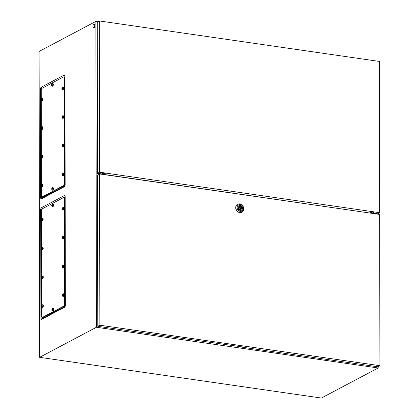<?xml version="1.0" encoding="UTF-8"?>
<svg xmlns="http://www.w3.org/2000/svg" width="419" height="419" viewBox="0 0 419 419"><rect width="100%" height="100%" fill="white"/><g stroke="black" fill="none" stroke-linecap="round" stroke-linejoin="round"><path stroke-width="0.63" d="M42.607 317.56L42.754 318.309L65.149 306.457M65.165 197.15L64.474 197.517M64.94 185.942L42.544 197.794L42.398 197.045M64.264 77.007L64.955 76.64M97.926 21.694L95.883 21.395L39.087 51.453L39.622 357.323L321.368 398.05L378.168 367.992L378.163 366.62M64.62 307.206L41.628 319.372A1.587 0.712 98.2 0 1 40.889 318.236L40.695 209.641A1.587 0.712 98.2 0 1 41.434 207.724L64.426 195.558A1.587 0.712 98.2 0 1 64.976 195.778A1.587 0.712 98.2 0 1 65.165 196.694L65.354 305.289A1.587 0.712 98.2 0 1 64.772 307.09A1.587 0.712 98.2 0 1 64.62 307.206L64.903 306.933M95.883 21.395L96.417 327.27L39.622 357.323M40.486 89.127L40.674 197.726A1.587 0.712 -81.8 0 0 41.418 198.857L64.411 186.691A1.587 0.712 -81.8 0 0 64.563 186.575A1.587 0.712 -81.8 0 0 65.144 184.774L64.955 76.179A1.587 0.712 -81.8 0 0 64.767 75.263A1.587 0.712 -81.8 0 0 64.217 75.048L41.224 87.215A1.587 0.712 -81.8 0 0 40.486 89.127L41.46 89.043M96.417 327.27L378.168 367.992M377.896 214.188L377.896 213.611M103.242 174.487L103.242 173.419M373.638 213.57L373.633 212.208M373.381 213.533L373.376 212.166M103.755 174.561L103.75 173.309M104.231 174.629L104.226 173.288M370.077 213.056L370.077 212.752M371.653 213.287L371.653 212.307M104.31 174.639L104.305 173.293M94.715 25.344A1.912 0.854 98.2 0 1 93.552 27.706A1.912 0.854 98.2 0 1 92.939 26.287A1.912 0.854 98.2 0 1 94.102 23.925A1.912 0.854 98.2 0 1 94.715 25.344M94.238 23.972A1.912 0.854 98.2 0 1 94.385 23.967A1.912 0.854 98.2 0 1 94.998 25.386A1.912 0.854 98.2 0 1 93.835 27.748A1.912 0.854 98.2 0 1 93.699 27.701M239.134 209.039A0.477 0.403 62.1 0 0 239.322 208.997L240.359 208.447A0.477 0.403 62.1 0 0 239.909 207.604A0.477 0.403 62.1 0 0 240.359 208.447M239.788 203.922A4.457 3.787 -117.9 0 1 243.586 207.583A4.457 3.787 -117.9 0 1 241.878 212.145A4.457 3.787 -117.9 0 1 239.799 212.491A4.457 3.787 -117.9 0 1 236.002 208.83A4.457 3.787 -117.9 0 1 237.709 204.268A4.457 3.787 -117.9 0 1 239.788 203.922M241.805 212.187A4.457 3.787 -117.9 0 1 241.732 212.224A4.457 3.787 -117.9 0 1 239.652 212.569A4.457 3.787 -117.9 0 1 235.855 208.908A4.457 3.787 -117.9 0 1 237.563 204.346A4.457 3.787 -117.9 0 1 237.636 204.304M240.234 204.608A3.504 2.975 -117.9 0 1 243.339 208.421A3.504 2.975 -117.9 0 1 240.244 211.338A3.504 2.975 -117.9 0 1 237.138 207.525A3.504 2.975 -117.9 0 1 240.234 204.608M238.987 205.734A2.561 2.179 -117.9 0 1 240.129 205.561A2.561 2.179 -117.9 0 1 242.308 207.635A2.561 2.179 -117.9 0 1 241.386 210.265M240.244 210.432A2.561 2.179 -117.9 0 1 238.06 208.332A2.561 2.179 -117.9 0 1 239.04 205.708A2.561 2.179 -117.9 0 1 240.234 205.509A2.561 2.179 -117.9 0 1 242.418 207.615A2.561 2.179 -117.9 0 1 241.438 210.238A2.561 2.179 -117.9 0 1 240.244 210.432M240.49 209.62A1.655 1.409 62.1 0 0 240.485 206.536L240.485 206.09L239.778 205.986L239.778 206.431A1.655 1.409 62.1 0 0 239.783 209.521L239.788 209.961L240.49 210.066L240.49 209.62L239.83 209.971M240.218 209.767A1.655 1.409 62.1 0 0 240.496 208.316M240.103 207.562A1.655 1.409 62.1 0 0 239.448 207.08L240.485 206.536M239.013 206.834L239.778 206.431M239.448 207.08L239.401 206.63M239.448 206.64L240.485 206.09M239.097 208.117A0.477 0.403 62.1 0 0 238.736 208.285M242.318 347.204L377.838 366.793L379.913 365.693L379.651 214.439L99.591 173.958L97.517 175.058L97.779 326.312L242.318 346.953M99.591 173.958L99.853 325.212L97.779 326.312M99.853 325.212L379.913 365.693M99.324 20.95L99.586 172.204L379.645 212.684L379.384 61.431L99.324 20.95L97.25 22.05L97.512 173.304L101.827 173.927L103.268 173.408A1.105 0.309 179.9 0 1 104.472 173.304A1.105 0.309 179.9 0 1 105.242 173.581L105.305 174.021L104.703 174.54L369.788 213.014M373.633 213.213L377.571 213.784L379.645 212.684M373.633 212.831L373.973 212.538A1.105 0.309 179.9 0 0 374.026 212.443A1.105 0.309 179.9 0 0 373.455 212.176A1.105 0.309 179.9 0 0 372.334 212.187L369.788 212.857M99.586 172.204L97.512 173.304M105.195 173.503L104.504 174.1L104.504 174.671M41.455 219.221L41.439 210.783A1.592 0.712 98.2 0 1 42.183 208.861L63.683 197.485A1.592 0.712 98.2 0 1 63.913 197.438A1.592 0.712 98.2 0 1 64.426 198.622L64.61 304.147A1.592 0.712 98.2 0 1 63.871 306.069L42.371 317.445A1.592 0.712 98.2 0 1 42.141 317.492A1.592 0.712 98.2 0 1 41.628 316.308L41.612 306.855M65.139 197.616L64.296 197.49A1.592 0.712 98.2 0 1 64.809 198.674L64.992 304.199A1.592 0.712 98.2 0 1 64.254 306.121L42.748 317.502A1.592 0.712 98.2 0 1 42.518 317.55L42.141 317.492M41.607 305.477L41.56 278.101M41.554 276.723L41.507 249.347M41.507 247.969L41.46 220.598M63.913 197.438L64.296 197.49A1.592 0.712 98.2 0 1 64.809 198.674L64.992 304.199A1.592 0.712 98.2 0 1 64.254 306.121L42.748 317.502A1.592 0.712 98.2 0 1 42.518 317.55L43.367 317.67M53.051 205.085A1.273 0.571 98.2 0 1 52.275 206.656A1.273 0.571 98.2 0 1 52.176 206.625L51.689 205.588L52.532 204.142A1.273 0.571 98.2 0 1 52.637 204.137A1.273 0.571 98.2 0 1 53.051 205.085M52.27 204.331L51.804 205.169L52.087 206.384L52.27 204.331A1.273 0.571 98.2 0 1 52.532 204.142M52.637 204.137L53.119 204.205A1.273 0.571 98.2 0 1 53.527 205.153A1.273 0.571 98.2 0 1 52.752 206.729L52.275 206.656M52.281 205.21L52.296 205.535M52.296 205.519L51.846 205.457M52.255 205.237L51.804 205.169A0.639 0.283 98.2 0 1 51.966 204.807M52.296 205.064L51.956 205.011M52.302 205.022L51.966 204.975M63.447 208.463A1.273 0.571 98.2 0 1 62.672 210.034A1.273 0.571 98.2 0 1 62.572 209.998L62.085 208.961L62.929 207.52A1.273 0.571 98.2 0 1 63.033 207.515A1.273 0.571 98.2 0 1 63.447 208.463M62.667 207.709L62.201 208.547L62.483 209.762L62.667 207.709A1.273 0.571 98.2 0 1 62.929 207.52M63.033 207.515L63.515 207.583A1.273 0.571 98.2 0 1 63.924 208.531A1.273 0.571 98.2 0 1 63.149 210.102L62.672 210.034M62.677 208.589L62.693 208.913M62.693 208.898L62.242 208.83M62.651 208.615L62.201 208.547A0.639 0.283 98.2 0 1 62.363 208.185M62.693 208.442L62.352 208.39M62.698 208.4L62.363 208.353M63.494 237.212A1.273 0.571 98.2 0 1 62.719 238.788A1.273 0.571 98.2 0 1 62.62 238.751L62.132 237.714L62.981 236.274A1.273 0.571 98.2 0 1 63.086 236.264A1.273 0.571 98.2 0 1 63.494 237.212M62.714 236.457L62.253 237.301L62.536 238.516L62.714 236.457A1.273 0.571 98.2 0 1 62.981 236.274M63.086 236.264L63.562 236.337A1.273 0.571 98.2 0 1 63.976 237.28A1.273 0.571 98.2 0 1 63.201 238.856L62.719 238.788M62.724 237.337L62.74 237.662L62.295 237.583M62.703 237.364L62.253 237.301A0.639 0.283 98.2 0 1 62.415 236.939M62.745 237.191L62.4 237.144M62.75 237.154L62.415 237.102M63.547 265.965A1.273 0.571 98.2 0 1 62.771 267.537A1.273 0.571 98.2 0 1 62.672 267.505L62.185 266.468L63.028 265.023A1.273 0.571 98.2 0 1 63.138 265.018A1.273 0.571 98.2 0 1 63.547 265.965M62.766 265.211L62.3 266.049L62.583 267.264L62.766 265.211A1.273 0.571 98.2 0 1 63.028 265.023M63.138 265.018L63.615 265.086A1.273 0.571 98.2 0 1 64.023 266.034A1.273 0.571 98.2 0 1 63.248 267.61L62.771 267.537M62.777 266.091L62.792 266.416L62.342 266.337M62.75 266.117L62.3 266.049A0.639 0.283 98.2 0 1 62.468 265.688M62.792 265.945L62.452 265.892M62.798 265.903L62.468 265.856M63.599 294.714A1.273 0.571 98.2 0 1 62.824 296.291A1.273 0.571 98.2 0 1 62.719 296.254L62.232 295.217L63.08 293.777A1.273 0.571 98.2 0 1 63.185 293.771A1.273 0.571 98.2 0 1 63.599 294.714M62.819 293.96L62.352 294.803L62.635 296.018L62.819 293.96A1.273 0.571 98.2 0 1 63.08 293.777M63.185 293.771L63.667 293.839A1.273 0.571 98.2 0 1 64.076 294.787A1.273 0.571 98.2 0 1 63.3 296.359L62.824 296.291M62.824 294.845L62.845 295.17L62.394 295.086M62.803 294.866L62.352 294.803A0.639 0.283 98.2 0 1 62.515 294.442M62.845 294.698L62.499 294.646M62.85 294.657L62.515 294.609M53.234 309.081A1.273 0.571 98.2 0 1 52.459 310.657A1.273 0.571 98.2 0 1 52.354 310.62L51.867 309.583L52.715 308.138A1.273 0.571 98.2 0 1 52.82 308.133A1.273 0.571 98.2 0 1 53.234 309.081M52.454 308.326L51.987 309.17L52.27 310.379L52.454 308.326A1.273 0.571 98.2 0 1 52.715 308.138M52.82 308.133L53.302 308.201A1.273 0.571 98.2 0 1 53.711 309.149A1.273 0.571 98.2 0 1 52.935 310.725L52.459 310.657M52.459 309.206L52.48 309.531M52.48 309.515L52.029 309.452M52.438 309.232L51.987 309.17A0.639 0.283 98.2 0 1 52.15 308.803M52.48 309.06L52.134 309.007M52.485 309.018L52.15 308.971M42.838 305.702A1.273 0.571 98.2 0 1 42.062 307.279A1.273 0.571 98.2 0 1 41.958 307.242L41.476 306.205L42.319 304.765A1.273 0.571 98.2 0 1 42.424 304.754A1.273 0.571 98.2 0 1 42.838 305.702M42.057 304.948L41.591 305.791L41.874 307.007L42.057 304.948A1.273 0.571 98.2 0 1 42.319 304.765M42.424 304.754L42.906 304.828A1.273 0.571 98.2 0 1 43.314 305.77A1.273 0.571 98.2 0 1 42.539 307.347L42.062 307.279M42.062 305.828L42.083 306.153M42.083 306.137L41.633 306.074M42.041 305.854L41.591 305.791A0.639 0.283 98.2 0 1 41.753 305.43M42.083 305.681L41.738 305.634M42.089 305.64L41.753 305.592M42.785 276.954A1.273 0.571 98.2 0 1 42.01 278.525A1.273 0.571 98.2 0 1 41.91 278.488L41.423 277.451L42.267 276.011A1.273 0.571 98.2 0 1 42.377 276.006A1.273 0.571 98.2 0 1 42.785 276.954M42.005 276.2L41.539 277.038L41.821 278.253L42.005 276.2A1.273 0.571 98.2 0 1 42.267 276.011M42.377 276.006L42.853 276.074A1.273 0.571 98.2 0 1 43.262 277.022A1.273 0.571 98.2 0 1 42.487 278.593L42.01 278.525M42.015 277.079L42.031 277.404M42.031 277.388L41.581 277.32M41.989 277.106L41.539 277.038A0.639 0.283 98.2 0 1 41.706 276.676M42.031 276.933L41.691 276.88M42.036 276.891L41.706 276.844M42.733 248.2A1.273 0.571 98.2 0 1 41.958 249.771A1.273 0.571 98.2 0 1 41.858 249.74L41.371 248.703L42.219 247.257A1.273 0.571 98.2 0 1 42.324 247.252A1.273 0.571 98.2 0 1 42.733 248.2M41.952 247.446L41.491 248.284L41.774 249.499L41.952 247.446A1.273 0.571 98.2 0 1 42.219 247.257M42.324 247.252L42.801 247.32A1.273 0.571 98.2 0 1 43.215 248.268A1.273 0.571 98.2 0 1 42.439 249.844L41.958 249.771M41.963 248.326L41.984 248.65M41.984 248.635L41.533 248.572M41.942 248.352L41.491 248.284A0.639 0.283 98.2 0 1 41.654 247.922M41.984 248.179L41.638 248.127M41.989 248.137L41.654 248.09M42.686 219.446A1.273 0.571 98.2 0 1 41.91 221.023A1.273 0.571 98.2 0 1 41.811 220.986L41.324 219.949L42.167 218.509A1.273 0.571 98.2 0 1 42.272 218.503A1.273 0.571 98.2 0 1 42.686 219.446M41.905 218.692L41.439 219.535L41.722 220.75L41.905 218.692A1.273 0.571 98.2 0 1 42.167 218.509M42.272 218.503L42.754 218.571A1.273 0.571 98.2 0 1 43.162 219.514A1.273 0.571 98.2 0 1 42.387 221.091L41.91 221.023M41.916 219.577L41.931 219.902M41.931 219.881L41.481 219.818M41.89 219.598L41.439 219.535A0.639 0.283 98.2 0 1 41.601 219.174M41.931 219.425L41.591 219.378M41.937 219.388L41.601 219.336M41.245 98.706L41.23 90.268A1.592 0.712 98.2 0 1 41.968 88.351L63.473 76.97A1.592 0.712 98.2 0 1 63.704 76.923A1.592 0.712 98.2 0 1 64.217 78.107L64.4 183.632A1.592 0.712 98.2 0 1 63.662 185.554L42.162 196.935A1.592 0.712 98.2 0 1 41.931 196.977A1.592 0.712 98.2 0 1 41.413 195.799L41.397 186.34M64.929 77.101L64.086 76.981A1.592 0.712 98.2 0 1 64.599 78.159L64.783 183.69A1.592 0.712 98.2 0 1 64.044 185.612L42.539 196.988A1.592 0.712 98.2 0 1 42.309 197.035L41.931 196.977M41.397 184.962L41.35 157.586M41.345 156.208L41.298 128.837M41.298 127.46L41.251 100.083M63.704 76.923L64.086 76.981A1.592 0.712 98.2 0 1 64.599 78.159L64.783 183.69A1.592 0.712 98.2 0 1 64.044 185.612L42.539 196.988A1.592 0.712 98.2 0 1 42.309 197.035L43.157 197.155M52.841 84.57A1.273 0.571 98.2 0 1 52.066 86.146A1.273 0.571 98.2 0 1 51.966 86.11L51.479 85.073L52.323 83.632A1.273 0.571 98.2 0 1 52.427 83.622A1.273 0.571 98.2 0 1 52.841 84.57M52.061 83.816L51.595 84.659L51.877 85.874L52.061 83.816A1.273 0.571 98.2 0 1 52.323 83.632M52.427 83.622L52.909 83.695A1.273 0.571 98.2 0 1 53.318 84.638A1.273 0.571 98.2 0 1 52.543 86.214L52.066 86.146M52.071 84.696L52.087 85.02M52.087 85.005L51.637 84.942M52.045 84.722L51.595 84.659A0.639 0.283 98.2 0 1 51.757 84.298M52.087 84.549L51.747 84.502M52.092 84.507L51.757 84.46M63.238 87.948A1.273 0.571 98.2 0 1 62.462 89.519A1.273 0.571 98.2 0 1 62.363 89.488L61.876 88.451L62.719 87.005A1.273 0.571 98.2 0 1 62.824 87A1.273 0.571 98.2 0 1 63.238 87.948M62.457 87.194L61.991 88.032L62.274 89.247L62.457 87.194A1.273 0.571 98.2 0 1 62.719 87.005M62.824 87L63.306 87.068A1.273 0.571 98.2 0 1 63.714 88.016A1.273 0.571 98.2 0 1 62.939 89.593L62.462 89.519M62.468 88.074L62.483 88.399M62.483 88.383L62.033 88.32M62.441 88.1L61.991 88.032A0.639 0.283 98.2 0 1 62.153 87.671M62.483 87.927L62.138 87.875M62.489 87.885L62.153 87.838M63.285 116.697A1.273 0.571 98.2 0 1 62.51 118.273A1.273 0.571 98.2 0 1 62.41 118.237L61.923 117.2L62.771 115.759A1.273 0.571 98.2 0 1 62.876 115.754A1.273 0.571 98.2 0 1 63.285 116.697M62.51 117.901L62.504 115.943L62.043 117.399L62.51 117.901M62.876 115.754L63.353 115.822A1.273 0.571 98.2 0 1 63.767 116.77A1.273 0.571 98.2 0 1 62.991 118.341L62.51 118.273M62.51 115.948A1.273 0.571 98.2 0 1 62.771 115.759M62.515 116.828L62.531 117.152M62.536 117.137L62.085 117.069M62.494 116.854L62.043 116.786A0.639 0.283 98.2 0 1 62.206 116.424M62.536 116.681L62.19 116.629M62.541 116.639L62.206 116.592M63.337 145.451A1.273 0.571 98.2 0 1 62.562 147.027A1.273 0.571 98.2 0 1 62.462 146.99L61.975 145.953L62.819 144.513A1.273 0.571 98.2 0 1 62.923 144.503A1.273 0.571 98.2 0 1 63.337 145.451M62.557 144.696L62.091 145.54L62.373 146.755L62.557 144.696A1.273 0.571 98.2 0 1 62.819 144.513M62.923 144.503L63.405 144.576A1.273 0.571 98.2 0 1 63.814 145.519A1.273 0.571 98.2 0 1 63.039 147.095L62.562 147.027M62.567 145.576L62.583 145.901L62.132 145.822M62.541 145.603L62.091 145.54A0.639 0.283 98.2 0 1 62.253 145.178M62.583 145.43L62.242 145.383M62.588 145.388L62.253 145.341M63.384 174.204A1.273 0.571 98.2 0 1 62.609 175.776A1.273 0.571 98.2 0 1 62.51 175.739L62.022 174.707L62.871 173.262A1.273 0.571 98.2 0 1 62.976 173.257A1.273 0.571 98.2 0 1 63.384 174.204M62.604 173.45L62.143 174.288L62.426 175.503L62.604 173.45A1.273 0.571 98.2 0 1 62.871 173.262M62.976 173.257L63.452 173.325A1.273 0.571 98.2 0 1 63.866 174.273A1.273 0.571 98.2 0 1 63.091 175.849L62.609 175.776M62.614 174.33L62.63 174.655L62.185 174.576M62.593 174.356L62.143 174.288A0.639 0.283 98.2 0 1 62.305 173.927M62.635 174.184L62.29 174.131M62.641 174.142L62.305 174.095M53.019 188.566A1.273 0.571 98.2 0 1 52.244 190.142A1.273 0.571 98.2 0 1 52.145 190.106L51.657 189.069L52.506 187.628A1.273 0.571 98.2 0 1 52.611 187.618A1.273 0.571 98.2 0 1 53.019 188.566M52.239 187.812L51.778 188.655L52.061 189.87L52.239 187.812A1.273 0.571 98.2 0 1 52.506 187.628M52.611 187.618L53.087 187.691A1.273 0.571 98.2 0 1 53.501 188.634A1.273 0.571 98.2 0 1 52.726 190.21L52.244 190.142M52.249 188.691L52.265 189.016M52.27 189L51.82 188.938M52.228 188.718L51.778 188.655A0.639 0.283 98.2 0 1 51.94 188.293M52.27 188.545L51.925 188.498M52.275 188.503L51.94 188.456M42.623 185.188A1.273 0.571 98.2 0 1 41.848 186.764A1.273 0.571 98.2 0 1 41.748 186.727L41.261 185.69L42.11 184.25A1.273 0.571 98.2 0 1 42.214 184.245A1.273 0.571 98.2 0 1 42.623 185.188M41.842 184.433L41.381 185.277L41.664 186.492L41.842 184.433A1.273 0.571 98.2 0 1 42.11 184.25M42.214 184.245L42.691 184.313A1.273 0.571 98.2 0 1 43.105 185.261A1.273 0.571 98.2 0 1 42.329 186.832L41.848 186.764M41.853 185.318L41.874 185.643M41.874 185.627L41.423 185.559M41.832 185.339L41.381 185.277A0.639 0.283 98.2 0 1 41.544 184.915M41.874 185.167L41.528 185.119M41.879 185.13L41.544 185.078M42.576 156.439A1.273 0.571 98.2 0 1 41.8 158.01A1.273 0.571 98.2 0 1 41.701 157.973L41.214 156.942L42.057 155.496A1.273 0.571 98.2 0 1 42.162 155.491A1.273 0.571 98.2 0 1 42.576 156.439M41.795 155.685L41.329 156.523L41.612 157.738L41.795 155.685A1.273 0.571 98.2 0 1 42.057 155.496M42.162 155.491L42.644 155.559A1.273 0.571 98.2 0 1 43.052 156.507A1.273 0.571 98.2 0 1 42.277 158.083L41.8 158.01M41.806 156.565L41.821 156.889M41.821 156.874L41.371 156.811M41.78 156.591L41.329 156.523A0.639 0.283 98.2 0 1 41.491 156.161M41.821 156.418L41.481 156.366M41.827 156.376L41.491 156.329M42.523 127.685A1.273 0.571 98.2 0 1 41.748 129.262A1.273 0.571 98.2 0 1 41.649 129.225L41.162 128.188L42.01 126.748A1.273 0.571 98.2 0 1 42.115 126.737A1.273 0.571 98.2 0 1 42.523 127.685M41.743 126.931L41.282 127.774L41.565 128.989L41.743 126.931A1.273 0.571 98.2 0 1 42.01 126.748M42.115 126.737L42.591 126.81A1.273 0.571 98.2 0 1 43.005 127.753A1.273 0.571 98.2 0 1 42.23 129.33L41.748 129.262M41.753 127.811L41.769 128.135M41.774 128.12L41.324 128.057M41.732 127.837L41.282 127.774A0.639 0.283 98.2 0 1 41.444 127.413M41.774 127.664L41.429 127.617M41.78 127.622L41.444 127.575M42.476 98.936A1.273 0.571 98.2 0 1 41.701 100.508A1.273 0.571 98.2 0 1 41.601 100.471L41.114 99.434L41.958 97.994A1.273 0.571 98.2 0 1 42.062 97.988A1.273 0.571 98.2 0 1 42.476 98.936M41.696 98.182L41.23 99.02L41.512 100.235L41.696 98.182A1.273 0.571 98.2 0 1 41.958 97.994M42.062 97.988L42.544 98.056A1.273 0.571 98.2 0 1 42.953 99.004A1.273 0.571 98.2 0 1 42.178 100.576L41.701 100.508M41.706 99.062L41.722 99.387L41.272 99.303M41.68 99.088L41.23 99.02A0.639 0.283 98.2 0 1 41.392 98.659M41.722 98.915L41.376 98.863M41.727 98.874L41.392 98.826M42.094 88.283L41.224 87.215M64.945 75.944L64.217 75.048M64.694 186.424L64.411 186.691M42.544 197.794L41.418 198.857M42.398 197.574L40.674 197.726M42.754 318.309L41.628 319.372M65.155 196.459L64.426 195.558M42.303 208.798L41.434 207.724M41.67 209.558L40.695 209.641M42.607 318.089L40.889 318.236M43.597 317.623L42.371 317.445M65.17 198.726L64.426 198.622M65.354 304.252L64.61 304.147M65.097 306.247L63.871 306.069M51.972 205.97A0.639 0.283 98.2 0 1 51.804 205.781A0.639 0.283 98.2 0 1 51.767 205.499A0.639 0.283 98.2 0 1 51.804 205.169M52.155 204.713A0.639 0.283 98.2 0 1 52.317 204.896A0.639 0.283 98.2 0 1 52.359 205.184A0.639 0.283 98.2 0 1 52.317 205.509A0.639 0.283 98.2 0 1 52.155 205.87M62.368 209.348A0.639 0.283 98.2 0 1 62.201 209.16A0.639 0.283 98.2 0 1 62.164 208.877A0.639 0.283 98.2 0 1 62.201 208.547M62.551 208.086A0.639 0.283 98.2 0 1 62.714 208.274A0.639 0.283 98.2 0 1 62.756 208.562A0.639 0.283 98.2 0 1 62.714 208.887A0.639 0.283 98.2 0 1 62.551 209.249M62.415 238.102A0.639 0.283 98.2 0 1 62.253 237.913A0.639 0.283 98.2 0 1 62.211 237.625A0.639 0.283 98.2 0 1 62.253 237.301M62.599 236.84A0.639 0.283 98.2 0 1 62.766 237.028A0.639 0.283 98.2 0 1 62.803 237.311A0.639 0.283 98.2 0 1 62.766 237.641A0.639 0.283 98.2 0 1 62.604 238.002M62.468 266.851A0.639 0.283 98.2 0 1 62.3 266.662A0.639 0.283 98.2 0 1 62.263 266.379A0.639 0.283 98.2 0 1 62.3 266.049M62.651 265.594A0.639 0.283 98.2 0 1 62.813 265.782A0.639 0.283 98.2 0 1 62.855 266.065A0.639 0.283 98.2 0 1 62.819 266.39A0.639 0.283 98.2 0 1 62.651 266.751M62.52 295.605A0.639 0.283 98.2 0 1 62.352 295.416A0.639 0.283 98.2 0 1 62.311 295.128A0.639 0.283 98.2 0 1 62.352 294.803M62.703 294.342A0.639 0.283 98.2 0 1 62.866 294.531A0.639 0.283 98.2 0 1 62.908 294.819A0.639 0.283 98.2 0 1 62.866 295.144A0.639 0.283 98.2 0 1 62.703 295.505M52.15 309.966A0.639 0.283 98.2 0 1 51.987 309.777A0.639 0.283 98.2 0 1 51.946 309.494A0.639 0.283 98.2 0 1 51.987 309.17M52.501 308.897A0.639 0.283 98.2 0 1 52.543 309.18A0.639 0.283 98.2 0 1 52.501 309.505A0.639 0.283 98.2 0 1 52.338 309.871M41.759 306.593A0.639 0.283 98.2 0 1 41.591 306.404A0.639 0.283 98.2 0 1 41.549 306.116A0.639 0.283 98.2 0 1 41.591 305.791M42.104 305.519A0.639 0.283 98.2 0 1 42.146 305.802A0.639 0.283 98.2 0 1 42.104 306.132A0.639 0.283 98.2 0 1 41.942 306.493M41.706 277.839A0.639 0.283 98.2 0 1 41.544 277.65A0.639 0.283 98.2 0 1 41.502 277.368A0.639 0.283 98.2 0 1 41.539 277.038M42.052 276.765A0.639 0.283 98.2 0 1 42.094 277.053A0.639 0.283 98.2 0 1 42.057 277.378A0.639 0.283 98.2 0 1 41.89 277.739M41.654 249.085A0.639 0.283 98.2 0 1 41.491 248.896A0.639 0.283 98.2 0 1 41.45 248.614A0.639 0.283 98.2 0 1 41.491 248.284M41.837 247.828A0.639 0.283 98.2 0 1 42.005 248.017A0.639 0.283 98.2 0 1 42.047 248.299A0.639 0.283 98.2 0 1 42.005 248.624A0.639 0.283 98.2 0 1 41.842 248.991M41.607 220.336A0.639 0.283 98.2 0 1 41.439 220.148A0.639 0.283 98.2 0 1 41.402 219.86A0.639 0.283 98.2 0 1 41.439 219.535M41.79 219.074A0.639 0.283 98.2 0 1 41.952 219.263A0.639 0.283 98.2 0 1 41.994 219.546A0.639 0.283 98.2 0 1 41.952 219.875A0.639 0.283 98.2 0 1 41.79 220.237M43.387 197.108L42.162 196.935M64.961 78.212L64.217 78.107M65.144 183.742L64.4 183.632M64.887 185.732L63.662 185.554M51.762 85.455A0.639 0.283 98.2 0 1 51.595 85.267A0.639 0.283 98.2 0 1 51.558 84.984A0.639 0.283 98.2 0 1 51.595 84.659M51.946 84.198A0.639 0.283 98.2 0 1 52.108 84.387A0.639 0.283 98.2 0 1 52.15 84.669A0.639 0.283 98.2 0 1 52.108 84.999A0.639 0.283 98.2 0 1 51.946 85.361M62.159 88.833A0.639 0.283 98.2 0 1 61.991 88.645A0.639 0.283 98.2 0 1 61.949 88.362A0.639 0.283 98.2 0 1 61.991 88.032M62.342 87.576A0.639 0.283 98.2 0 1 62.504 87.765A0.639 0.283 98.2 0 1 62.546 88.048A0.639 0.283 98.2 0 1 62.504 88.372A0.639 0.283 98.2 0 1 62.342 88.734M62.206 117.587A0.639 0.283 98.2 0 1 62.043 117.399A0.639 0.283 98.2 0 1 62.002 117.111A0.639 0.283 98.2 0 1 62.043 116.786M62.389 116.325A0.639 0.283 98.2 0 1 62.557 116.513A0.639 0.283 98.2 0 1 62.593 116.801A0.639 0.283 98.2 0 1 62.557 117.126A0.639 0.283 98.2 0 1 62.394 117.488M62.258 146.336A0.639 0.283 98.2 0 1 62.091 146.147A0.639 0.283 98.2 0 1 62.054 145.864A0.639 0.283 98.2 0 1 62.091 145.54M62.441 145.079A0.639 0.283 98.2 0 1 62.604 145.267A0.639 0.283 98.2 0 1 62.646 145.55A0.639 0.283 98.2 0 1 62.604 145.88A0.639 0.283 98.2 0 1 62.441 146.241M62.305 175.09A0.639 0.283 98.2 0 1 62.143 174.901A0.639 0.283 98.2 0 1 62.101 174.618A0.639 0.283 98.2 0 1 62.143 174.288M62.489 173.827A0.639 0.283 98.2 0 1 62.656 174.016A0.639 0.283 98.2 0 1 62.693 174.304A0.639 0.283 98.2 0 1 62.656 174.629A0.639 0.283 98.2 0 1 62.494 174.99M51.94 189.456A0.639 0.283 98.2 0 1 51.778 189.268A0.639 0.283 98.2 0 1 51.736 188.979A0.639 0.283 98.2 0 1 51.778 188.655M52.291 188.382A0.639 0.283 98.2 0 1 52.328 188.665A0.639 0.283 98.2 0 1 52.291 188.995A0.639 0.283 98.2 0 1 52.129 189.357M41.544 186.078A0.639 0.283 98.2 0 1 41.381 185.889A0.639 0.283 98.2 0 1 41.34 185.601A0.639 0.283 98.2 0 1 41.381 185.277M41.895 185.004A0.639 0.283 98.2 0 1 41.937 185.287A0.639 0.283 98.2 0 1 41.895 185.617A0.639 0.283 98.2 0 1 41.732 185.978M41.497 157.324A0.639 0.283 98.2 0 1 41.329 157.135A0.639 0.283 98.2 0 1 41.292 156.853A0.639 0.283 98.2 0 1 41.329 156.523M41.68 156.067A0.639 0.283 98.2 0 1 41.842 156.25A0.639 0.283 98.2 0 1 41.884 156.538A0.639 0.283 98.2 0 1 41.842 156.863A0.639 0.283 98.2 0 1 41.68 157.225M41.444 128.575A0.639 0.283 98.2 0 1 41.282 128.387A0.639 0.283 98.2 0 1 41.24 128.099A0.639 0.283 98.2 0 1 41.282 127.774M41.628 127.313A0.639 0.283 98.2 0 1 41.795 127.502A0.639 0.283 98.2 0 1 41.832 127.785A0.639 0.283 98.2 0 1 41.795 128.114A0.639 0.283 98.2 0 1 41.633 128.476M41.397 99.822A0.639 0.283 98.2 0 1 41.23 99.633A0.639 0.283 98.2 0 1 41.193 99.35A0.639 0.283 98.2 0 1 41.23 99.02M41.581 98.559A0.639 0.283 98.2 0 1 41.743 98.748A0.639 0.283 98.2 0 1 41.785 99.036A0.639 0.283 98.2 0 1 41.743 99.361A0.639 0.283 98.2 0 1 41.581 99.722M93.552 27.706L93.835 27.748M94.102 23.925L94.385 23.967M238.872 208.154L239.909 207.604"/></g></svg>
